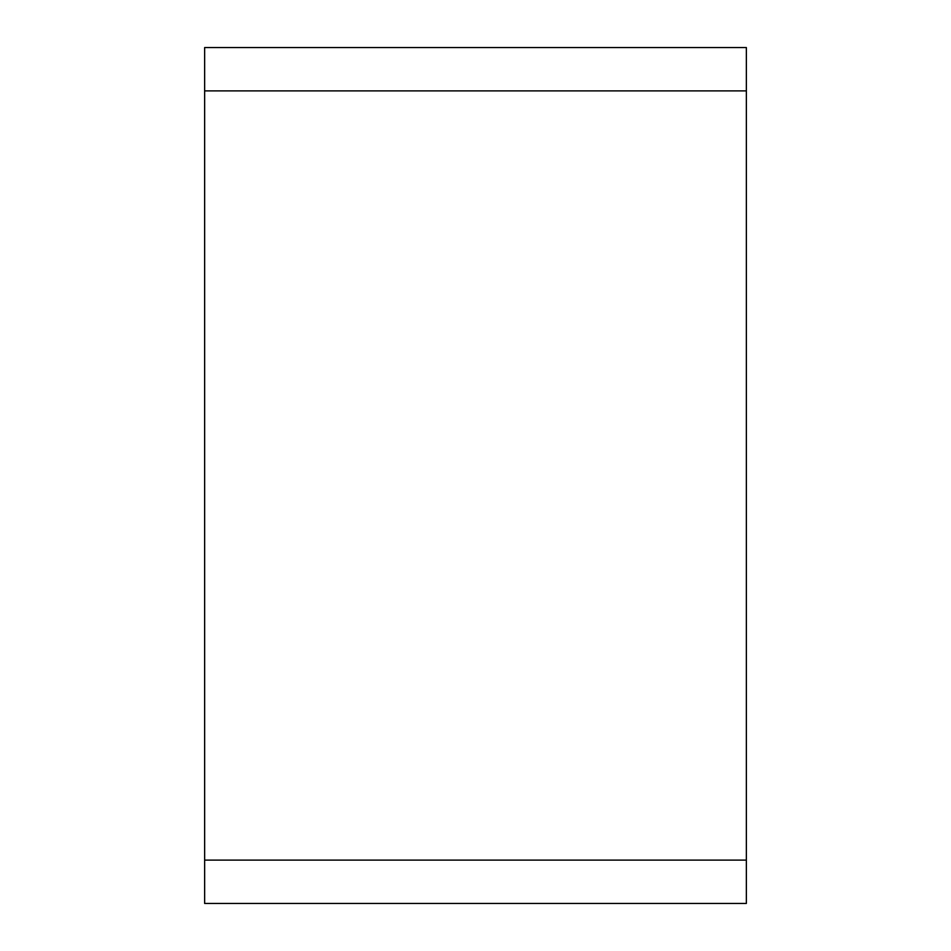 <?xml version="1.0" encoding="UTF-8"?>
<svg xmlns="http://www.w3.org/2000/svg" width="951" height="951" viewBox="0 0 951 951"><rect width="100%" height="100%" fill="white"/><g stroke="black" fill="none" stroke-linecap="round" stroke-linejoin="round"><path stroke-width="1.43" d="M204.643 903.45L746.357 903.45L746.357 47.55L204.643 47.55L204.643 903.45M204.643 860.108L746.357 860.108M204.643 90.892L746.357 90.892"/></g></svg>
